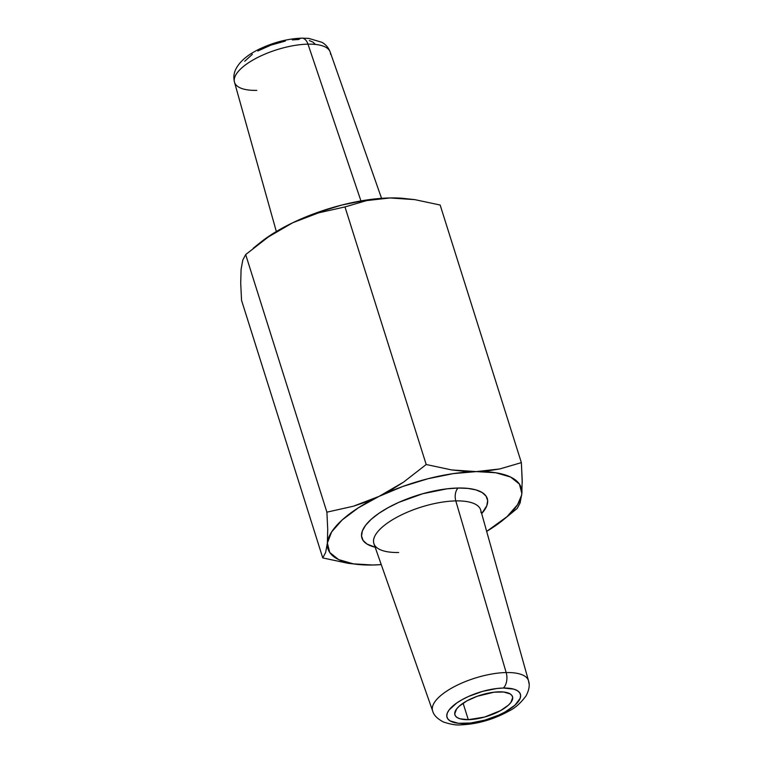 <?xml version="1.0" encoding="UTF-8"?>
<svg xmlns="http://www.w3.org/2000/svg" width="763" height="763" viewBox="0 0 763 763"><rect width="100%" height="100%" fill="white"/><g stroke="black" fill="none" stroke-linecap="round" stroke-linejoin="round"><path stroke-width="1.14" d="M468.291 719.681A30.215 11.073 -17.5 0 1 454.891 714.845A30.215 11.073 -17.5 0 1 468.234 700.176A30.215 11.073 -17.5 0 1 499.116 691.841A30.215 11.073 -17.5 0 1 512.517 696.676A30.215 11.073 -17.5 0 1 499.174 711.354A30.215 11.073 -17.5 0 1 468.291 719.681L463.093 703.2L468.291 719.681L460.06 718.813L457.237 717.611L455.435 715.952L454.71 713.901L456.598 708.961L459.135 706.252L466.908 700.882L477.228 696.266L494.033 692.203L503.618 692.012L510.17 693.92L511.973 695.579L512.698 697.62L510.809 702.57L508.272 705.279L500.499 710.639L484.534 717.067L468.291 719.681M292.363 39.924L298.848 39.466A11.693 6.8 88.9 0 1 301.976 38.15A11.693 6.8 88.9 0 1 307.985 44.149A50.167 18.388 -17.5 0 1 330.551 54.259M256.788 90.377A50.167 18.388 -17.5 0 1 234.231 79.867A50.167 18.388 -17.5 0 1 259.477 56.586A50.167 18.388 -17.5 0 1 307.985 44.149L360.947 200.927L307.985 44.149A50.167 18.388 162.5 0 0 256.931 57.864A50.167 18.388 162.5 0 0 234.479 82.137C233.392 77.664 233.783 73.458 235.653 69.528C239.41 61.822 247.126 55.098 258.81 49.357C273.307 42.394 287.67 38.655 301.881 38.15L308.729 38.398L321.967 42.318C325.753 44.454 328.481 47.678 330.16 51.97A50.167 18.388 162.5 0 0 307.985 44.149A11.693 6.8 -91.1 0 0 301.976 38.15M376.655 547.529A65.713 24.082 -17.5 0 1 376.827 514.787A65.713 24.082 -17.5 0 1 458.134 488.024A9.747 5.665 -91.1 0 0 455.807 500.9A55.976 20.515 162.5 0 0 401.195 515.025A55.976 20.515 162.5 0 0 373.508 541.205A55.976 20.515 162.5 0 0 398.677 552.488M528.769 683.076A50.253 18.417 162.5 0 0 506.174 672.546L455.807 500.9L506.174 672.546A50.253 18.417 -17.5 0 1 528.521 680.796L480.7 510.094A55.976 20.515 162.5 0 0 455.807 500.9A55.976 20.515 162.5 0 0 398.305 516.484A55.976 20.515 162.5 0 0 373.937 543.761L373.908 543.666M503.342 688.035A38.474 14.106 -17.5 0 1 514.996 705.146A38.474 14.106 -17.5 0 1 464.066 723.496A11.693 6.8 88.9 0 1 460.9 724.85A11.693 6.8 -91.1 0 0 464.066 723.496A38.474 14.106 -17.5 0 1 452.411 706.385A38.474 14.106 -17.5 0 1 503.342 688.035A11.693 6.8 -91.1 0 0 506.174 672.546A11.693 6.8 88.9 0 1 503.342 688.035L496.856 688.493L482.645 691.364L468.596 696.428L462.311 699.557L456.846 702.914L449.188 709.828L447.28 713.119L446.775 716.133L447.69 718.736L449.998 720.854L458.344 723.276L470.552 723.028L484.763 720.158L498.811 715.103L505.096 711.974L514.996 705.146L520.128 698.403L520.633 695.398L519.717 692.785L517.409 690.677L513.814 689.142L503.342 688.035M372.897 565.011L381.262 564.62A101.355 37.149 -17.5 0 1 372.878 565.011A101.355 37.149 -17.5 0 1 361.548 564.763A101.355 37.149 -17.5 0 1 327.365 543.075L327.718 529.341L326.898 512.164L245.676 254.575L242.806 260.021L241.079 269.415L240.717 283.159L241.547 300.336L322.759 557.925L241.547 300.336L240.717 283.159L241.079 269.377M521.997 491.429L521.835 493.537L519.45 484.124L510.6 477.047L495.883 472.774L476.322 471.601L499.784 468.94L521.367 462.626L440.156 205.037L414.872 199.648L390.036 197.951L366.736 200.574L344.981 206.926L426.202 464.514L451.667 469.932L476.322 471.601L453.222 473.623L428.177 478.678L402.893 486.441L379.077 496.37L403.513 482.159L426.202 464.514L344.981 206.926L318.562 212.848L292.792 222.72L268.366 236.931L245.676 254.575L326.898 512.164L353.317 506.241L379.077 496.37L358.372 507.805L342.177 519.946L331.6 531.973L327.365 543.075L325.639 552.469L322.759 557.925L348.224 563.332L322.759 557.925L325.639 552.469L327.365 543.075L329.75 552.488L338.6 559.575L353.307 563.847L372.878 565.011L381.242 564.572M259.639 243.073L272.086 234.146L292.792 222.72L316.607 212.782L341.891 205.028L366.936 199.963L390.036 197.951L402.33 198.266L414.872 199.648L440.156 205.037L521.367 462.626L522.235 482.664M520.108 502.941L517.238 508.387L520.108 502.941L521.835 493.537L522.197 479.822L521.367 462.626L499.784 468.94L488.263 470.809L476.322 471.601L464.114 471.296L451.667 469.932L426.202 464.514L403.513 482.159L391.533 489.751L379.077 496.37L366.288 501.873L353.317 506.241L326.898 512.164L327.718 529.341L327.365 543.075A101.355 37.149 -17.5 0 1 379.077 496.37A101.355 37.149 -17.5 0 1 476.322 471.601A101.355 37.149 -17.5 0 1 521.835 493.537A101.355 37.149 -17.5 0 1 502.884 520.194A101.355 37.149 -17.5 0 1 486.66 531.391L507.023 516.675L517.6 504.639L521.692 494.977M480.976 512.631A55.976 20.515 162.5 0 0 455.807 500.9A9.747 5.665 88.9 0 1 458.134 488.024L467.91 488.406L476.026 489.922L482.168 492.545L486.098 496.15L487.662 500.604L486.804 505.745L481.682 513.613A65.713 24.082 -17.5 0 0 458.134 488.024L447.061 488.816L422.788 493.718L398.791 502.369L388.062 507.7L378.725 513.442L371.161 519.365L365.639 525.259L362.396 530.876L361.538 536.017L363.102 540.471L367.032 544.076L375.148 547.205M241.07 269.463L242.806 260.021L245.676 254.575L268.366 236.931L280.336 229.339L292.792 222.72L305.581 217.217L318.562 212.848L344.981 206.926L366.736 200.574L378.181 198.733L390.036 197.951L401.977 198.246M528.521 680.796C529.98 684.85 529.169 689.847 526.098 695.799C520.738 703.047 515.111 708.083 509.226 710.887C493.604 719.499 477.524 724.154 460.986 724.85C456.589 725.365 450.733 724.411 443.408 721.979C437.313 718.784 433.727 715.131 432.669 711.021A50.253 18.417 -17.5 0 1 454.548 686.528A50.253 18.417 -17.5 0 1 506.174 672.546A50.253 18.417 162.5 0 0 457.142 685.222A50.253 18.417 162.5 0 0 432.287 708.722M309.33 40.582L312.916 42.108L315.224 44.216M244.694 61.269L252.353 54.345M257.818 50.987L270.97 45.093L285.381 41.049M390.112 197.951A101.355 37.149 162.5 0 1 401.367 198.199L402.33 198.266M389.95 197.951A101.355 37.149 162.5 0 0 292.878 222.672M292.715 222.758A101.355 37.149 162.5 0 0 260.03 242.768L253.24 248.242M348.224 563.332L361.548 564.763M502.884 520.194L517.238 508.387M381.557 198.342L330.16 51.97M373.937 543.761L432.669 711.021M276.33 231.523L234.479 82.137"/></g></svg>
